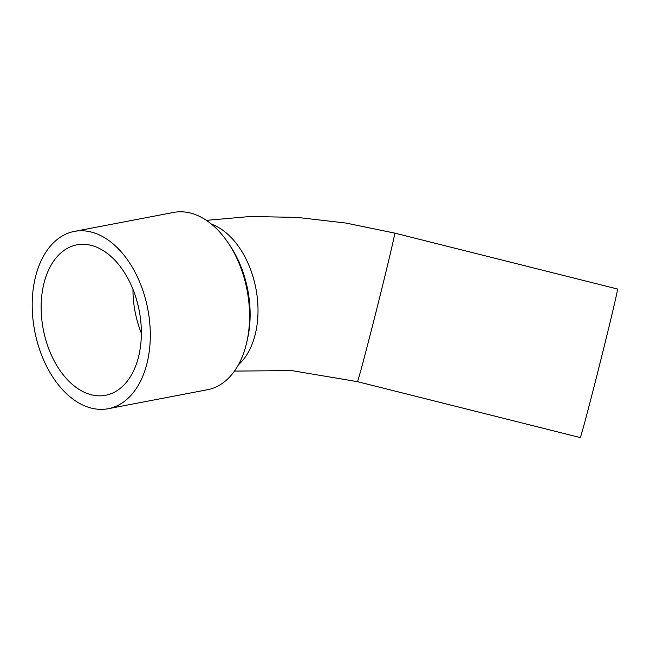 <?xml version="1.0" encoding="UTF-8"?>
<svg xmlns="http://www.w3.org/2000/svg" width="650" height="650" viewBox="0 0 650 650"><rect width="100%" height="100%" fill="white"/><g stroke="black" fill="none" stroke-linecap="round" stroke-linejoin="round"><path stroke-width="0.97" d="M141.367 333.231A76.578 48.872 79.2 0 1 132.966 289.339M74.303 231.416L173.574 212.436A90.252 57.598 79.2 0 1 210.608 223.429A90.252 57.598 79.2 0 1 227.939 242.531A90.252 57.598 79.2 0 1 246.903 341.697A90.252 57.598 79.2 0 1 207.472 389.732L108.209 408.712A90.252 57.598 79.2 0 1 34.678 330.882A90.252 57.598 79.2 0 1 74.303 231.416A90.252 57.598 79.2 0 1 111.337 242.418A90.252 57.598 79.2 0 1 150.288 337.594A90.252 57.598 79.2 0 1 108.209 408.712M227.939 242.531L229.807 245.286A84.784 54.104 79.2 0 1 247.618 338.447L246.903 341.697M394.696 233.106A76.578 1.073 -75.9 0 1 368.428 341.681A76.578 1.073 -75.9 0 1 357.419 381.656L580.222 437.564A76.578 1.073 -75.9 0 0 591.24 397.589A76.578 1.073 -75.9 0 0 617.5 289.014L394.696 233.106L345.906 223.047L297.489 217.433L250.656 216.466L206.399 220.35M108.29 254.182A76.578 48.872 79.2 0 1 141.343 334.937A76.578 48.872 79.2 0 1 105.633 395.281A76.578 48.872 79.2 0 1 43.249 329.241A76.578 48.872 79.2 0 1 76.871 244.847A76.578 48.872 79.2 0 1 108.29 254.182M238.444 364.764A76.578 48.872 -100.8 0 0 255.019 335.189A76.578 48.872 -100.8 0 0 211.575 224.209M357.419 381.656L291.631 370.581L234.479 371.093"/></g></svg>
